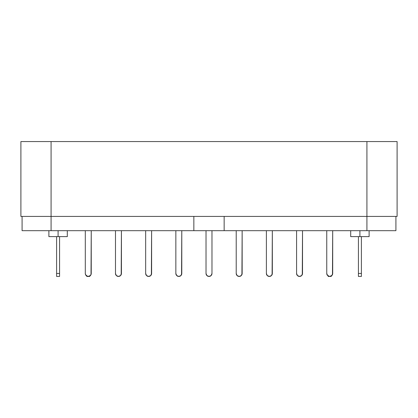 <?xml version="1.0" encoding="UTF-8"?>
<svg xmlns="http://www.w3.org/2000/svg" width="418" height="418" viewBox="0 0 418 418"><rect width="100%" height="100%" fill="white"/><g stroke="black" fill="none" stroke-linecap="round" stroke-linejoin="round"><path stroke-width="0.63" d="M331.213 275.561L331.213 276.434L328.24 276.434L331.213 276.434L331.213 276.037M361.392 276.434L358.425 276.434L361.392 276.434L361.392 273.461L361.392 276.434M359.908 230.684L359.908 236.625L369.115 236.625L359.908 236.625L359.908 230.684M58.092 230.684L58.092 236.625L67.303 236.625L58.092 236.625L58.092 230.684M193.847 230.684L22.086 230.684L51.08 230.684L51.08 141.566L20.9 141.566L20.9 216.425L51.08 216.425L51.08 141.566L366.92 141.566L366.92 216.425L51.08 216.425L397.1 216.425L397.1 141.566L366.92 141.566L366.92 216.425L397.1 216.425L397.1 141.566L20.9 141.566L20.9 216.425L51.08 216.425L51.08 230.684L193.847 230.684L193.847 216.425L193.847 230.684L224.152 230.684L193.847 230.684M395.914 230.684L224.152 230.684L224.152 216.425L224.152 230.684L395.914 230.684L395.914 216.425L395.914 230.684M85.303 230.684L85.303 273.461A2.973 2.973 0 0 0 88.276 276.434A2.973 2.973 0 0 0 91.244 273.461L91.244 230.684L91.244 273.461L91.019 274.6L89.41 276.209A2.973 2.973 0 0 0 91.019 274.6L91.244 230.684M86.171 275.561L87.137 276.209A2.973 2.973 0 0 1 85.528 274.6L85.303 273.461L85.528 274.6L87.137 276.209L89.41 276.209L90.377 275.561L89.41 276.209M361.392 236.625L361.392 273.461L361.392 236.625M358.425 236.625L358.425 276.434L358.425 273.461L361.392 273.461L358.425 273.461L358.425 236.625M115.483 230.684L115.483 273.461L115.483 230.684L115.483 273.461L116.356 275.561L118.456 276.434L120.556 275.561L121.424 273.461L121.424 230.684L121.199 274.6A2.973 2.973 0 0 1 119.59 276.209L120.556 275.561M145.668 230.684L145.668 273.461L145.668 230.684L145.668 273.461L146.535 275.561L148.636 276.434L150.736 275.561L151.609 273.461L151.609 230.684L151.384 274.6A2.973 2.973 0 0 1 149.775 276.209L150.736 275.561M175.847 230.684L175.847 273.461L175.847 230.684L175.847 273.461L176.72 275.561L178.82 276.434L180.921 275.561L181.788 273.461L181.788 230.684L181.564 274.6A2.973 2.973 0 0 1 179.954 276.209L180.921 275.561M206.027 230.684L206.027 273.461L206.9 275.561L209 276.434L211.1 275.561L211.973 273.461L211.973 230.684L211.973 273.461A2.973 2.973 0 0 1 209 276.434A2.973 2.973 0 0 1 206.027 273.461L206.027 230.684L206.027 273.461M211.1 275.561L210.139 276.209M236.212 230.684L236.212 273.461L236.212 230.684L236.212 273.461L237.079 275.561L239.18 276.434L241.28 275.561L242.153 273.461L242.153 230.684L241.928 274.6A2.973 2.973 0 0 1 240.319 276.209L241.28 275.561M266.391 230.684L266.391 273.461L266.391 230.684L266.391 273.461L267.264 275.561L269.364 276.434L271.465 275.561L272.332 273.461L272.332 230.684L272.108 274.6A2.973 2.973 0 0 1 270.498 276.209L271.465 275.561M296.576 230.684L296.576 273.461L296.576 230.684L296.576 273.461L297.444 275.561L299.544 276.434L301.644 275.561L302.517 273.461L302.517 230.684L302.287 274.6A2.973 2.973 0 0 1 300.678 276.209L301.644 275.561M326.756 230.684L326.756 273.461L326.756 230.684L326.756 273.461L327.623 275.561L329.724 276.434L331.829 275.561L332.697 273.461L332.697 230.684L332.472 274.6A2.973 2.973 0 0 1 330.863 276.209L331.829 275.561M326.756 273.461A2.973 2.973 0 0 0 329.724 276.434A2.973 2.973 0 0 0 332.697 273.461L332.697 230.684M56.608 276.434L56.608 236.625L56.608 276.434L59.575 276.434L59.575 236.625L59.575 273.461L56.608 273.461L59.575 273.461L59.575 276.434M48.885 236.625L58.092 236.625L48.885 236.625L48.885 230.684M350.697 236.625L359.908 236.625L350.697 236.625L350.697 230.684M366.92 216.425L366.92 230.684L366.92 216.425M22.086 216.425L22.086 230.684L22.086 216.425M86.787 276.037L86.787 275.561M86.787 276.434L89.76 276.434L89.76 276.037M89.76 276.434L89.76 275.561M326.98 274.6A2.973 2.973 0 0 0 328.59 276.209M302.517 273.461L302.287 274.6L302.517 273.461A2.973 2.973 0 0 1 299.544 276.434A2.973 2.973 0 0 1 296.576 273.461M296.801 274.6A2.973 2.973 0 0 0 298.41 276.209M272.332 273.461L272.108 274.6L272.332 273.461A2.973 2.973 0 0 1 269.364 276.434A2.973 2.973 0 0 1 266.391 273.461M266.616 274.6A2.973 2.973 0 0 0 268.225 276.209M242.153 273.461L241.928 274.6L242.153 273.461A2.973 2.973 0 0 1 239.18 276.434A2.973 2.973 0 0 1 236.212 273.461M236.436 274.6A2.973 2.973 0 0 0 238.046 276.209M206.257 274.6A2.973 2.973 0 0 0 207.866 276.209M210.134 276.209A2.973 2.973 0 0 0 211.743 274.6M181.788 273.461L181.564 274.6L181.788 273.461A2.973 2.973 0 0 1 178.82 276.434A2.973 2.973 0 0 1 175.847 273.461M176.072 274.6A2.973 2.973 0 0 0 177.681 276.209M151.609 273.461L151.384 274.6L151.609 273.461A2.973 2.973 0 0 1 148.636 276.434A2.973 2.973 0 0 1 145.668 273.461M145.892 274.6A2.973 2.973 0 0 0 147.502 276.209M121.424 273.461L121.199 274.6L121.424 273.461A2.973 2.973 0 0 1 118.456 276.434A2.973 2.973 0 0 1 115.483 273.461M115.713 274.6A2.973 2.973 0 0 0 117.322 276.209M91.244 273.461L91.019 274.6M328.24 276.037L328.24 275.561M369.115 230.684L369.115 236.625M67.303 230.684L67.303 236.625"/></g></svg>
